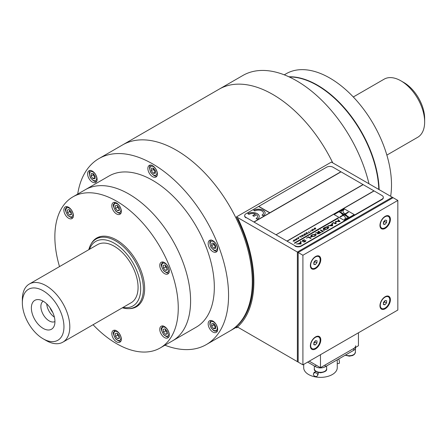 <?xml version="1.0" encoding="UTF-8"?>
<svg xmlns="http://www.w3.org/2000/svg" width="447" height="447" viewBox="0 0 447 447"><rect width="100%" height="100%" fill="white"/><g stroke="black" fill="none" stroke-linecap="round" stroke-linejoin="round"><path stroke-width="0.67" d="M252.292 281.727A107.392 61.999 60 0 1 230.049 330.886A107.392 61.999 -120 0 0 230.054 206.883A107.392 61.999 -120 0 0 122.662 144.884A107.392 61.999 60 0 1 205.419 173.654A107.392 61.999 60 0 1 252.292 281.727M164.949 345.218A107.392 61.999 -120 0 0 206.318 344.587A107.392 61.999 -120 0 0 206.324 220.583A107.392 61.999 -120 0 0 98.932 158.584L219.164 89.165A107.392 61.999 60 0 1 332.758 162.864A107.392 61.999 60 0 0 272.86 94.485A107.392 61.999 60 0 0 219.164 89.165L242.894 75.465A107.392 61.999 60 0 1 296.59 80.784A107.392 61.999 60 0 1 368.976 183.773M289.22 76.945A87.254 50.377 60 0 1 317.152 85.355A87.254 50.377 60 0 1 378.805 189.45M98.932 158.584A107.392 61.999 -120 0 0 77.7 194.093M212.906 332.054A6.711 3.878 -120 0 0 216.264 332.389A6.711 3.878 -120 0 0 216.264 324.639A6.711 3.878 -120 0 0 209.554 320.762A6.711 3.878 -120 0 0 208.525 326.142A6.711 3.878 -120 0 0 212.906 332.054M212.906 251.678A6.711 3.878 -120 0 0 216.264 252.013A6.711 3.878 -120 0 0 216.264 244.263A6.711 3.878 -120 0 0 209.554 240.385A6.711 3.878 -120 0 0 208.525 245.766A6.711 3.878 -120 0 0 212.906 251.678M152.628 176.688A6.711 3.878 -120 0 0 155.981 177.023A6.711 3.878 -120 0 0 155.981 169.273A6.711 3.878 -120 0 0 149.27 165.396A6.711 3.878 -120 0 0 148.242 170.776A6.711 3.878 -120 0 0 152.628 176.688M92.345 182.074A6.711 3.878 -120 0 0 95.703 182.404A6.711 3.878 -120 0 0 95.703 174.654A6.711 3.878 -120 0 0 88.987 170.782A6.711 3.878 -120 0 0 87.958 176.157A6.711 3.878 -120 0 0 92.345 182.074M160.182 347.973L196.255 327.148A87.254 50.377 -120 0 0 196.255 226.394A87.254 50.377 -120 0 0 109.001 176.023L85.271 189.724A87.254 50.377 60 0 1 98.049 185.779A87.254 50.377 60 0 1 177.845 250.175A87.254 50.377 60 0 1 172.525 340.849A87.254 50.377 -120 0 0 172.525 240.095A87.254 50.377 -120 0 0 85.271 189.724L72.934 196.848A87.254 50.377 60 0 1 85.707 192.903A87.254 50.377 60 0 1 165.507 257.299A87.254 50.377 60 0 1 160.182 347.973A87.254 50.377 60 0 1 93.065 324.723M215.694 246.805A2.799 1.615 60 0 1 214.599 245.738A2.799 1.615 60 0 1 213.783 243.246L213.672 244.431L215.672 247.051M215.549 248.359L215.784 245.867L213.934 243.257L211.85 243.129L211.615 245.615L213.465 248.23L215.549 248.359M215.521 247.046L213.465 248.23M213.672 244.431L211.615 245.615M353.303 96.977L384.141 79.169A33.559 19.377 60 0 1 400.92 80.834L400.92 80.834A33.559 19.377 60 0 1 424.65 121.936A33.559 19.377 60 0 1 417.699 137.296L386.862 155.103M403.848 82.522L400.92 80.834L403.848 82.522A29.418 16.986 60 0 1 424.65 118.556L424.65 121.936M88.824 249.672A39.152 22.607 60 0 1 96.111 239.005A39.152 22.607 60 0 1 135.262 261.607A39.152 22.607 60 0 1 135.262 306.821A39.152 22.607 60 0 1 122.383 307.799M89.478 249.292A37.252 21.506 60 0 1 132.966 262.937A37.252 21.506 60 0 1 123.037 307.419M29.301 284.035L97.563 244.626A33.559 19.377 60 0 1 131.122 263.998A33.559 19.377 60 0 1 131.122 302.753L62.859 342.162A33.559 19.377 -120 0 0 62.859 303.412A33.559 19.377 -120 0 0 29.301 284.035A33.559 19.377 -120 0 0 22.35 299.401L22.35 302.775A29.418 16.986 -120 0 0 43.152 338.809A29.418 16.986 -120 0 0 63.955 326.802A29.418 16.986 -120 0 0 43.152 290.768A29.418 16.986 -120 0 0 22.35 302.775M46.08 340.502L43.152 338.809L46.08 340.502A33.559 19.377 -120 0 0 62.859 342.162M43.152 301.177A16.668 9.622 -120 0 0 38.95 299.646A16.668 9.622 -120 0 0 34.821 319.599A16.668 9.622 -120 0 0 54.165 326.003A16.668 9.622 -120 0 0 43.152 301.177M43.197 301.205A11.745 6.783 -120 0 0 43.309 314.699A11.745 6.783 -120 0 0 54.936 321.544M46.739 303.893A11.745 6.783 -120 0 0 54.383 317.135M50.019 307.687A9.51 5.487 -120 0 0 52.735 312.397M379.134 189.64A87.254 50.377 -120 0 0 288.851 76.778M390.644 196.283A87.254 50.377 -120 0 0 358.103 102.318A87.254 50.377 -120 0 0 286.181 73.727L284.264 74.833M91.121 243.989A39.71 22.926 60 0 1 96.703 238.016A39.71 22.926 60 0 1 102.519 236.223A39.71 22.926 60 0 1 138.833 265.535A39.71 22.926 60 0 1 136.413 306.798A39.71 22.926 60 0 1 128.451 308.648M118.93 214.588A6.711 3.878 -120 0 0 119.913 214.286A6.711 3.878 -120 0 0 119.913 206.536A6.711 3.878 -120 0 0 113.203 202.659A6.711 3.878 -120 0 0 112.795 209.637A6.711 3.878 -120 0 0 118.93 214.588M70.978 218.874A6.711 3.878 -120 0 0 71.961 218.572A6.711 3.878 -120 0 0 71.961 210.816A6.711 3.878 -120 0 0 65.251 206.944A6.711 3.878 -120 0 0 64.843 213.917A6.711 3.878 -120 0 0 70.978 218.874M118.93 342.463A6.711 3.878 -120 0 0 119.913 342.156A6.711 3.878 -120 0 0 119.913 334.406A6.711 3.878 -120 0 0 113.203 330.534A6.711 3.878 -120 0 0 112.795 337.507A6.711 3.878 -120 0 0 118.93 342.463M166.882 338.178A6.711 3.878 -120 0 0 167.865 337.876A6.711 3.878 -120 0 0 167.865 330.126A6.711 3.878 -120 0 0 161.155 326.249A6.711 3.878 -120 0 0 160.741 333.222A6.711 3.878 -120 0 0 166.882 338.178M166.882 274.24A6.711 3.878 -120 0 0 167.865 273.938A6.711 3.878 -120 0 0 167.865 266.188A6.711 3.878 -120 0 0 161.155 262.311A6.711 3.878 -120 0 0 160.741 269.29A6.711 3.878 -120 0 0 166.882 274.24M59.507 266.596A87.254 50.377 60 0 1 72.934 196.848M165.502 270.413L167.368 269.977L167.172 267.233L165.099 264.926L163.228 265.362L163.429 268.105L165.502 270.413L167.323 269.357M165.362 265.222L165.485 266.915L163.429 268.105M165.485 266.915L167.295 268.932M167.279 268.72A2.799 1.615 -120 0 1 166.519 268.071A2.799 1.615 60 0 1 165.384 265.546A2.799 1.615 60 0 1 165.379 265.239M155.416 171.81A2.799 1.615 60 0 1 154.316 170.743A2.799 1.615 60 0 1 153.5 168.256L153.388 169.435L155.388 172.061M155.265 173.363L155.5 170.877L153.651 168.262L151.567 168.139L151.332 170.625L153.181 173.24L155.265 173.363M155.238 172.05L153.181 173.24M153.388 169.435L151.332 170.625M91.289 173.525L91.054 176.012L92.903 178.621L94.987 178.75L95.222 176.263L93.373 173.648L91.289 173.525M95.133 177.196A2.799 1.615 -120 0 1 93.222 173.637L93.11 174.822L91.054 176.012M93.11 174.822L95.11 177.448M94.96 177.437L92.903 178.621M215.549 328.735L215.784 326.243L213.934 323.634L211.85 323.505L211.615 325.992L213.465 328.606L215.549 328.735M215.694 327.182A2.799 1.615 -120 0 1 213.783 323.622L213.672 324.807L215.521 327.422L213.465 328.606M213.672 324.807L211.615 325.992M117.55 210.76L119.416 210.325L119.22 207.581L117.148 205.274L115.281 205.709L115.477 208.447L117.55 210.76L119.371 209.704M117.41 205.57L117.533 207.263L115.477 208.447M117.533 207.263L119.343 209.28M119.327 209.067A2.799 1.615 -120 0 1 118.572 208.419A2.799 1.615 60 0 1 117.432 205.894A2.799 1.615 60 0 1 117.427 205.586M69.481 209.872A2.799 1.615 -120 0 0 70.62 212.699A2.799 1.615 -120 0 0 71.375 213.348M67.525 212.733L69.598 215.041L71.464 214.61L71.269 211.867L69.196 209.559L67.329 209.989L67.525 212.733L69.581 211.548L71.391 213.56M71.419 213.99L69.598 215.041M69.458 209.85L69.581 211.548M117.148 333.144L115.281 333.579L115.477 336.323L117.55 338.63L119.416 338.195L119.22 335.457L117.148 333.144M117.41 333.44L117.533 335.133L115.477 336.323M119.371 337.574L117.55 338.63M117.533 335.133L119.343 337.15M119.327 336.937A2.799 1.615 -120 0 1 118.572 336.289A2.799 1.615 60 0 1 117.432 333.764A2.799 1.615 60 0 1 117.427 333.462M165.379 329.176A2.799 1.615 -120 0 0 166.519 332.004A2.799 1.615 -120 0 0 167.279 332.652M163.429 332.037L165.502 334.345L167.368 333.915L167.172 331.171L165.099 328.863L163.228 329.294L163.429 332.037L165.485 330.853L167.295 332.864M167.323 333.294L165.502 334.345M165.362 329.154L165.485 330.853M302.915 255.237L298.171 252.499L393.092 197.697L298.171 252.499L298.171 362.104L298.171 252.499L297.378 252.041L392.298 197.239L297.378 252.041L297.378 361.645L297.378 252.041L236.474 216.879L331.389 162.077L397.836 200.435L397.836 310.039L302.915 364.841L302.915 255.237L397.836 200.435M302.915 364.841L236.474 326.411A107.392 61.999 60 0 0 236.474 216.946L236.474 216.879M338.63 359.019A2.235 0.475 81.2 0 1 338.843 359.349A2.235 0.475 81.2 0 1 339.396 361.796A2.235 0.475 81.2 0 1 339.189 363.389L337.256 363.69M337.256 359.813L337.256 367.674A16.779 9.689 180 0 1 320.477 377.363A16.779 9.689 180 0 1 303.697 367.674L303.697 364.389M355.661 347.358L355.661 347.582A6.711 3.878 180 0 1 353.7 350.319L325.22 366.758A6.711 3.878 180 0 1 315.727 366.758L315.727 364.931L309.246 361.187L320.477 367.674L320.477 354.706M315.727 366.758L307.659 362.104M353.7 350.319L353.7 348.492L325.22 364.931L325.22 366.758M353.7 348.492A6.711 3.878 -0 0 0 355.661 345.754M315.554 372.798A2.235 1.766 -155.1 0 0 313.526 373.681A2.235 1.766 -155.1 0 0 314.811 376.223A2.235 1.766 -155.1 0 0 317.582 375.569A2.235 1.766 -155.1 0 0 317.716 374.96A2.235 1.766 -155.1 0 0 315.554 372.798M317.582 375.569L318.331 373.631L317.817 372.412M315.94 371.53L314.14 372.362L313.526 373.681M310.352 265.557A7.381 4.263 120 0 0 315.571 268.574A7.381 4.263 120 0 0 320.795 259.528A7.381 4.263 120 0 0 315.571 256.517A7.381 4.263 120 0 0 310.352 265.557M379.961 225.372A7.381 4.263 120 0 0 385.18 228.383A7.381 4.263 120 0 0 390.399 219.343A7.381 4.263 120 0 0 385.18 216.331A7.381 4.263 120 0 0 379.961 225.372M310.352 345.933A7.381 4.263 120 0 0 315.571 348.951A7.381 4.263 120 0 0 320.795 339.904A7.381 4.263 120 0 0 315.571 336.893A7.381 4.263 120 0 0 310.352 345.933M379.961 305.748A7.381 4.263 120 0 0 385.18 308.76A7.381 4.263 120 0 0 390.399 299.719A7.381 4.263 120 0 0 385.18 296.707A7.381 4.263 120 0 0 379.961 305.748M380.291 304.921A6.711 3.878 120 0 0 381.665 308.452A6.711 3.878 120 0 0 388.376 304.58A6.711 3.878 120 0 0 388.376 296.83A6.711 3.878 120 0 0 383.386 298.44A6.711 3.878 120 0 0 380.291 304.921M379.967 305.463A6.711 3.878 120 0 0 381.347 308.274A6.711 3.878 120 0 0 381.509 308.357M388.214 296.747A6.711 3.878 120 0 0 388.063 296.646A6.711 3.878 120 0 0 384.934 296.853M383.52 302.306L383.37 304.496L384.873 304.832L386.521 302.977L386.672 300.786L385.169 300.451L383.52 302.306M383.403 303.982L384.873 304.832M383.459 303.189L384.627 301.881L384.683 300.999A2.235 1.291 120 0 1 383.465 303.133M384.627 301.881L386.521 302.977M310.682 264.736A6.711 3.878 120 0 0 312.056 268.267A6.711 3.878 120 0 0 318.767 264.389A6.711 3.878 120 0 0 318.767 256.639A6.711 3.878 120 0 0 313.777 258.254A6.711 3.878 120 0 0 310.682 264.736M310.358 265.272A6.711 3.878 120 0 0 311.743 268.083A6.711 3.878 120 0 0 311.905 268.166M318.605 256.556A6.711 3.878 120 0 0 318.454 256.455A6.711 3.878 120 0 0 315.331 256.662M313.911 262.121L313.76 264.306L315.264 264.641L316.917 262.786L317.063 260.595L315.565 260.266L313.911 262.121M313.8 263.797L315.264 264.641M313.85 262.998L315.018 261.691L315.079 260.808M315.018 261.691L316.917 262.786M313.855 262.942A2.235 1.291 120 0 0 315.068 260.825M380.291 224.545A6.711 3.878 120 0 0 381.665 228.076A6.711 3.878 120 0 0 388.376 224.204A6.711 3.878 120 0 0 388.376 216.454A6.711 3.878 120 0 0 383.386 218.063A6.711 3.878 120 0 0 380.291 224.545M379.967 225.087A6.711 3.878 120 0 0 381.347 227.897A6.711 3.878 120 0 0 381.509 227.981M388.214 216.37A6.711 3.878 120 0 0 388.063 216.27A6.711 3.878 120 0 0 384.934 216.477M383.52 221.93L383.37 224.12L384.873 224.455L386.521 222.6L386.672 220.41L385.169 220.075L383.52 221.93M383.403 223.606L384.873 224.455M383.459 222.813L384.627 221.505L384.683 220.622A2.235 1.291 120 0 1 383.465 222.757M384.627 221.505L386.521 222.6M310.682 345.112A6.711 3.878 120 0 0 312.056 348.643A6.711 3.878 120 0 0 318.767 344.766A6.711 3.878 120 0 0 318.767 337.016A6.711 3.878 120 0 0 313.777 338.63A6.711 3.878 120 0 0 310.682 345.112M310.358 345.648A6.711 3.878 120 0 0 311.743 348.459A6.711 3.878 120 0 0 311.905 348.543M318.605 336.932A6.711 3.878 120 0 0 318.454 336.831A6.711 3.878 120 0 0 315.331 337.038M313.911 342.497L313.76 344.682L315.264 345.017L316.917 343.162L317.063 340.972L315.565 340.642L313.911 342.497M313.8 344.173L315.264 345.017M313.85 343.374L315.018 342.067L315.079 341.184M315.018 342.067L316.917 343.162M313.855 343.318A2.235 1.291 120 0 0 315.068 341.201M358.444 332.78L358.444 345.754L320.477 367.674M311.453 236.631L314.425 236.072L315.364 234.362L312.419 234.915L311.453 236.631M319.354 233.155L320.181 232.68L319.393 232.222L317.811 233.597L319.354 233.155M330.389 225.489L332.032 225.517L331.987 224.567L330.389 225.489M298.641 238.407L298.037 238.318L298.669 238.664L298.641 237.966L298.121 238.268M297.305 238.139L298.635 237.726M298.607 238.759L297.216 238.1L298.641 237.726L298.881 237.139L298.607 238.759M306.396 234.139L306.927 232.758M306.765 233.792L307.687 233.513M305.804 233.233L307.229 232.541M305.765 233.166L307.173 232.351L306.659 233.937L307.732 233.49L306.452 234.228L306.977 232.636L305.765 233.166M314.453 229.283L315.493 228.735M314.61 228.3L314.28 228.735L315.738 228.663M314.062 228.881L314.52 228.177L315.504 228.104M314.621 229.082L315.493 228.64L314.062 228.786L314.52 228.082L315.504 228.009L314.28 228.646L315.711 228.506L315.269 229.166L314.621 229.177M374.089 190.947L286.94 241.101L295.003 245.738L295.003 246.101A4.476 2.581 0 0 0 301.334 246.101L382.017 199.524A4.476 2.581 0 0 0 383.325 197.697A4.476 2.581 0 0 0 383.314 197.513M295.003 245.738A4.476 2.581 0 0 0 301.334 245.738L382.017 199.155A4.476 2.581 0 0 0 383.325 197.328A4.476 2.581 0 0 0 382.017 195.507L374.105 190.936L287.114 241.179M373.949 190.863L286.94 241.101M373.949 190.847L363.031 184.561L276.022 234.798L363.188 184.633M276.179 234.887L286.94 241.078M341.044 171.849L363.031 184.544L276.022 234.776L254.03 222.081L341.044 171.849L269.854 212.783L258.634 206.475M244.665 215.778A4.476 2.581 0 0 0 244.654 215.962A4.476 2.581 0 0 0 245.962 217.79L245.962 217.426A4.476 2.581 0 0 1 244.654 215.599A4.476 2.581 0 0 1 245.962 213.772L258.617 206.464L269.692 212.856L254.03 222.081M340.882 171.777L332.976 167.189A4.476 2.581 0 0 0 326.645 167.189L258.779 206.374M255.36 214.119A5.034 2.905 180 0 1 255.455 214.158L252.818 215.683M257.573 216.482A5.034 2.905 180 0 1 256.176 218.533M259.249 216.482A6.711 3.878 0 0 0 255.12 212.951A6.711 3.878 0 0 0 247.873 213.739M257.282 219.175A6.711 3.878 0 0 0 259.249 216.432A6.711 3.878 0 0 0 255.108 212.856A6.711 3.878 0 0 0 247.794 213.694L248.979 214.381A5.034 2.905 180 0 1 255.455 214.068L252.734 215.633L253.924 216.32L256.639 214.75A5.034 2.905 180 0 1 256.097 218.488L257.282 219.175M261.981 215.096L263.166 215.778A6.711 3.878 0 0 0 263.166 210.297A6.711 3.878 0 0 0 253.672 210.297L254.863 210.984A5.034 2.905 180 0 1 261.981 210.984A5.034 2.905 180 0 1 261.981 215.096M245.962 217.426L253.874 221.991L269.692 212.856M340.882 171.754L269.854 212.766L258.779 206.391M305.066 234.234L304.843 233.87L303.748 234.502L304.999 233.608L305.664 234.686L304.373 235.429L305.346 234.692L305.145 234.362L304.083 234.804L305.027 234.262M305.619 234.709L304.999 233.608M300.563 236.167L300.987 237.385L300.406 236.429L299.451 236.809L300.563 236.167L301.183 237.273M295.562 239.508L295.975 240.279M296.35 238.692L297.154 239.598M295.176 239.368L296.769 239.463M296.534 238.497L297.194 239.575L295.506 239.402L295.797 240.38L295.132 239.301L296.825 239.475L296.534 238.586M294.746 243.285L338.418 218.075L338.021 217.845L294.349 243.056L294.746 243.285M338.334 218.119L338.021 217.935L294.428 243.107M354.231 214.577L344.19 208.783L334.144 214.577L344.19 220.377L354.236 214.577L344.19 208.777L334.149 214.577M308.43 233.088L308.938 232.619L308.598 231.529L309.179 232.485L309.844 232.272L308.43 233.088M311.833 231.121L311.425 229.898L312.665 230.468L312.749 229.132L313.883 229.937L312.727 229.35L312.593 230.686L311.626 229.982L311.833 231.121M301.077 243.989L296.389 243.956L298.4 243.676L300.457 242.486L300.418 241.631L300.954 241.324L301.077 243.989M308.743 236.826L311.118 238.195L310.631 238.475L308.497 237.245L306.43 238.162L308.743 236.826M318.074 231.462L318.538 231.194L320.912 232.541L318.856 233.692L317.297 233.893L318.298 232.574L315.498 232.926L318.912 232.222L318.052 231.451L318.538 231.172L320.89 232.552M327.182 228.993L324.556 229.97L326.908 228.864L328.009 227.082L324.813 227.758L323.712 229.238L325.477 228.501L323.438 229.674C322.924 228.886 323.31 228.193 324.6 227.601L327.131 226.657L328.517 226.78C328.947 227.624 328.5 228.361 327.182 228.993M337.854 220.019L338.345 219.734L339.916 221.567L336.077 221.533L336.004 223.824L332.959 222.846L333.406 222.589L335.591 223.293L335.596 221.321L339.122 221.254L337.854 220.019M332.596 225.796L327.908 225.757L329.92 225.478L331.976 224.293L331.937 223.439L332.473 223.126L332.596 225.796L332.473 223.148L331.937 223.461M322.89 231.116L324.198 230.641L321.583 232.155L322.404 231.401L320.276 230.166L320.762 229.887L322.89 231.116M315.884 234.06C316.347 234.871 315.951 235.586 314.688 236.2L310.933 236.932C310.481 236.117 310.888 235.401 312.157 234.781L315.884 234.06M302.798 240.19L304.759 239.653L303.088 240.302L302.602 241.045L305.877 240.654L305.262 241.648L303.625 242.162L305.368 240.955L302.083 241.341L302.798 240.19M310.615 231.825L310.19 230.613L310.615 231.825M301.77 235.871L301.278 235.753L301.574 235.586L302.904 235.463L302.848 234.848L303.513 235.927L301.904 236.452L302.228 235.871L301.77 235.871M294.238 239.821L294.897 240.899L293.098 241.218L294.238 239.821M294.584 240.911L294.076 240.084L293.344 241.078L294.584 240.911M303.2 235.943L302.982 235.591L302.15 236.312L303.2 235.943M298.87 243.682L300.513 243.716L300.468 242.76L298.87 243.682M345.397 217.896A4.459 2.57 180 0 1 345.347 218.287L344.034 220.287L346.704 218.304A5.057 2.917 0 0 0 347.325 216.622L348.409 217.248L348.811 217.018L347.135 216.046A5.057 2.917 0 0 0 347.101 215.99A4.537 2.621 0 0 0 346.906 215.7L345.291 214.18L348.409 212.375L348.006 212.146L344.939 213.917L343.274 212.275A4.459 2.57 180 0 1 343.028 210.962L344.38 208.889L341.676 210.945A5.057 2.917 0 0 0 341.033 212.364M345.285 214.186L344.592 214.588L347.135 216.052A5.057 2.917 0 0 0 347.101 215.996A4.537 2.621 0 0 0 346.906 215.7L344.939 213.923L344.19 214.359L341.044 212.543A5.057 2.917 0 0 0 341.134 212.956A7.593 4.386 0 0 0 341.195 213.085A7.593 4.386 0 0 0 341.452 213.526L343.028 215.018L339.971 216.784L340.374 217.018L343.38 215.281L345.101 216.968A4.459 2.57 180 0 1 345.347 218.281L344.045 220.282M343.782 214.588L343.028 215.029L343.369 215.286L344.19 214.817L347.325 216.627A5.057 2.917 0 0 0 347.135 216.057L344.592 214.588M348.386 212.386L348.006 212.169L344.95 213.934M344.363 208.905L341.676 210.939A5.057 2.917 0 0 0 341.044 212.532A5.057 2.917 0 0 0 341.044 212.537L344.19 214.353L344.939 213.923L343.274 212.28A4.459 2.57 180 0 1 342.978 211.353M343.357 215.292L343.028 215.024L343.788 214.588L341.201 213.096M348.789 217.03L347.14 216.08M343.028 215.046L339.988 216.795M341.044 212.532L339.971 211.912L339.569 212.146L339.971 211.934L341.044 212.554A5.057 2.917 0 0 0 341.134 212.968A7.593 4.386 0 0 0 341.184 213.079M339.569 212.146L341.201 213.085M312.006 230.378L311.626 230.076L311.816 231.133M312.939 229.618L312.866 230.523M312.52 229.356L313.816 229.976M311.436 229.982L312.649 230.456M298.909 243.688L300.513 243.716M300.418 241.654L300.954 241.346L301.077 243.995M296.428 243.956L298.4 243.699L300.457 242.486M302.083 241.363L302.798 240.212L304.759 239.676M303.647 242.157L305.368 240.978M302.513 240.911L306.011 240.866M311.196 236.251L311.453 236.659L314.425 236.094L315.364 234.384M310.626 236.469L312.157 234.809L315.884 234.083L316.191 234.563M317.716 233.457L320.164 232.691M315.548 232.921L319.13 232.094M317.297 233.921L318.242 232.608M330.428 225.489L332.026 225.517M327.947 225.763L329.92 225.5L331.97 224.293M337.865 220.036L338.345 219.756L340.066 221.483M332.987 222.852L333.406 222.612L335.591 223.316L335.596 221.343L339.094 221.254M263.451 213.085A5.034 2.905 180 0 1 262.059 215.141M265.132 213.085A6.711 3.878 0 0 0 261.003 209.554A6.711 3.878 0 0 0 253.751 210.347M306.452 238.173L308.743 236.849L311.095 238.206M323.086 229.182L324.6 227.624L327.131 226.679L328.517 226.802L328.813 227.26M323.611 229.004L325.455 228.512M324.572 229.965L326.908 228.886L328.009 227.104M236.055 326.818L236.48 327.858L237.67 327.17M237.631 327.148L236.647 327.718A108.509 62.647 -120 0 0 238.1 218.806L237.474 218.996A107.392 61.999 -120 0 1 236.038 326.785L236.48 327.858M217.242 248.208A5.034 2.905 -120 0 0 212.247 241.151A5.034 2.905 -120 0 0 211.615 247.867A5.034 2.905 -120 0 0 217.242 248.208M163.798 270.524A5.034 2.905 -120 0 0 168.843 269.357A5.034 2.905 -120 0 0 163.256 263.121A5.034 2.905 -120 0 0 163.798 270.524M155.506 168.625A5.034 2.905 -120 0 0 149.879 168.284A5.034 2.905 -120 0 0 154.874 175.341A5.034 2.905 -120 0 0 155.506 168.625M91.68 171.547A5.034 2.905 -120 0 0 91.048 178.264A5.034 2.905 -120 0 0 96.675 178.604A5.034 2.905 -120 0 0 91.68 171.547M215.152 330.713A5.034 2.905 -120 0 0 215.784 323.997A5.034 2.905 -120 0 0 210.157 323.656A5.034 2.905 -120 0 0 215.152 330.713M115.846 210.872A5.034 2.905 -120 0 0 120.897 209.704A5.034 2.905 -120 0 0 115.304 203.469A5.034 2.905 -120 0 0 115.846 210.872M67.894 215.158A5.034 2.905 -120 0 0 72.945 213.99A5.034 2.905 -120 0 0 67.352 207.754A5.034 2.905 -120 0 0 67.894 215.158M115.846 338.748A5.034 2.905 -120 0 0 120.897 337.574A5.034 2.905 -120 0 0 115.304 331.344A5.034 2.905 -120 0 0 115.846 338.748M163.798 334.462A5.034 2.905 -120 0 0 168.843 333.294A5.034 2.905 -120 0 0 163.256 327.059A5.034 2.905 -120 0 0 163.798 334.462M355.421 348.61L355.421 352.147A6.152 3.554 180 0 1 352.029 355.32A6.152 3.554 180 0 1 345.598 354.996M326.628 365.948L326.628 368.769A6.152 3.554 180 0 1 320.477 372.323A6.152 3.554 180 0 1 314.325 368.769L314.325 365.948M301.334 245.738L301.334 246.101M382.017 199.155L382.017 199.524M206.318 344.587L236.156 327.36M211.414 239.961C209.487 240.43 209.341 242.866 210.99 247.269C213.996 250.896 216.192 252.007 217.566 250.616M135.262 306.821L139.453 304.401M96.111 239.005L100.301 236.586M163.015 261.886L161.546 263.987C160.685 264.428 161.423 266.708 163.753 270.815C166.714 273.089 168.519 273.665 169.167 272.541M151.131 164.965C149.203 165.44 149.063 167.876 150.706 172.279C153.712 175.9 155.908 177.018 157.283 175.621M90.853 170.352C88.919 170.821 88.78 173.263 90.428 177.666C93.434 181.286 95.624 182.404 97.005 181.007M211.196 320.477L209.945 322.438L209.867 324.421L210.99 327.645L213.264 330.299L214.895 331.177L217.566 330.992M115.063 202.234L113.594 204.335C112.733 204.776 113.471 207.056 115.801 211.163C118.762 213.437 120.567 214.012 121.215 212.889M67.111 206.514L65.642 208.62C64.781 209.062 65.519 211.336 67.849 215.448C70.81 217.723 72.615 218.298 73.263 217.169M115.063 330.104L113.594 332.21C112.733 332.652 113.471 334.926 115.801 339.038C118.762 341.312 120.567 341.882 121.215 340.759M163.015 325.818L161.546 327.925C160.685 328.366 161.423 330.64 163.753 334.753C166.714 337.027 168.519 337.602 169.167 336.474M355.421 352.147L354.331 354.471L352.661 355.527L349.303 356.17L345.224 355.214M326.628 368.769C327.182 370.675 325.142 372.016 320.51 372.792C315.867 371.999 313.805 370.658 314.325 368.769M381.347 308.274L381.665 308.452M388.063 296.646L388.376 296.83M311.743 268.083L312.056 268.267M318.454 256.455L318.767 256.639M381.347 227.897L381.665 228.076M388.063 216.27L388.376 216.454M311.743 348.459L312.056 348.643M318.454 336.831L318.767 337.016M383.325 197.328L383.325 197.697M244.654 215.599L244.654 215.962"/></g></svg>

